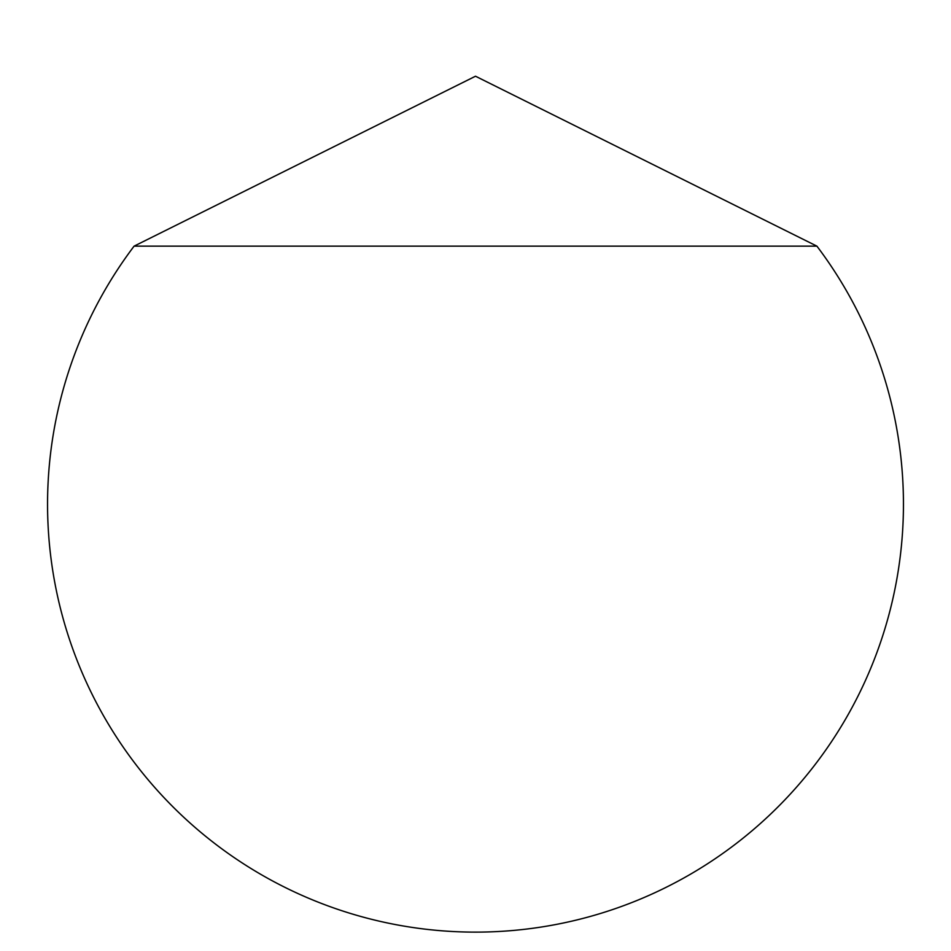 <?xml version="1.0" encoding="UTF-8"?>
<svg xmlns="http://www.w3.org/2000/svg" width="951" height="951" viewBox="0 0 951 951"><rect width="100%" height="100%" fill="white"/><g stroke="black" fill="none" stroke-linecap="round" stroke-linejoin="round"><path stroke-width="1.43" d="M903.45 504.173A427.95 427.95 0 0 0 816.909 246.143L475.5 76.223L134.091 246.143A427.95 427.95 0 0 0 475.5 932.123A427.95 427.95 0 0 0 903.45 504.173M134.091 246.143L816.909 246.143"/></g></svg>
